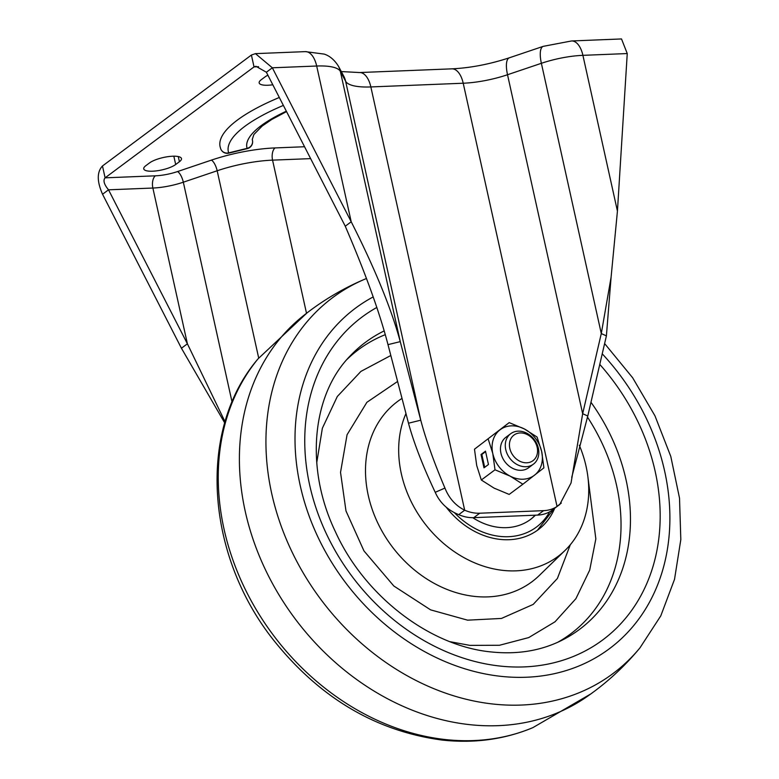 <?xml version="1.0" encoding="UTF-8"?>
<svg xmlns="http://www.w3.org/2000/svg" width="779" height="779" viewBox="0 0 779 779"><rect width="100%" height="100%" fill="white"/><g stroke="black" fill="none" stroke-linecap="round" stroke-linejoin="round"><path stroke-width="1.17" d="M152.557 171.205A17.42 4.956 -12.5 0 1 143.745 168.877A17.42 4.956 -12.5 0 1 145.809 165.703L149.529 162.928A17.42 4.956 -12.5 0 1 168.176 156.637A17.42 4.956 -12.5 0 1 181.478 158.565A17.42 4.956 -12.5 0 1 179.413 161.73L175.684 164.505A17.42 4.956 -12.5 0 1 152.557 171.205M267.898 75.203A17.42 4.956 167.5 0 0 264.948 76.965L261.228 79.74A17.42 4.956 167.5 0 0 259.164 82.905A17.42 4.956 167.5 0 0 267.976 85.242A17.42 4.956 167.5 0 0 272.806 84.784M258.55 66.721L254.032 66.906L251.403 55.046L255.444 53.634L272.338 67.792L266.379 72.233L255.96 66.293L254.032 66.906L105.107 177.836C102.916 180.387 104.045 184.389 108.515 189.813L187.398 343.802L181.439 348.242L224.732 422.929M283.371 105.408A139.344 39.612 -12.5 0 0 228.675 152.888A6.972 6.68 -18.8 0 1 220.632 148.614L220.087 146.686A146.316 41.589 -12.5 0 1 279.31 97.482M286.545 111.592L271.657 119.538L262.202 126.013L253.866 134.543L252.25 139.548A113.374 32.231 167.5 0 0 252.445 140.278A6.972 1.977 -12.5 0 1 252.454 140.327A6.972 1.977 -12.5 0 1 252.464 140.386M251.403 55.046L102.477 165.976C96.859 171.964 96.888 181.39 102.555 194.253L181.439 348.242M338.437 66.196C332.127 56.117 325.155 54.54 324.298 54.111L305.368 51.628A22.172 11.373 87.7 0 1 316.683 66.02L351.212 221.781C374.884 268.492 391.233 308.435 400.26 341.63L420.757 420.193C425.753 439.171 433.806 461.791 444.936 488.063C448.996 498.248 455.579 505.629 464.683 510.206A38.005 30.78 53.3 0 0 479.747 513.215L543.586 510.654A38.005 30.78 53.3 0 0 557.053 506.506L559.741 504.5L571.036 482.999L582.663 413.698L601.291 333.558L611.087 277.285L617.435 211.099L627.251 53.556L582.906 55.338A47.5 13.506 167.5 0 0 541.376 63.303L507.519 74.735A50.674 14.402 -12.5 0 1 463.213 83.226L370.853 86.936A50.674 14.402 -12.5 0 1 345.613 81.23L340.345 71.366A47.5 13.506 167.5 0 0 316.683 66.02L272.338 67.792L351.212 221.781L345.263 226.222C365.4 273.03 379.646 312.506 387.991 344.639L400.26 341.63L340.345 71.366A22.172 21.189 151.9 0 0 338.437 66.196L343.705 76.069A22.172 21.189 151.9 0 1 345.613 81.23L420.757 420.193L408.488 423.201C413.805 442.764 422.724 465.803 435.227 492.318C439.775 502.65 447.613 510.089 458.734 514.646L464.683 510.206L370.853 86.936A22.172 11.373 87.7 0 0 359.538 72.544L451.898 68.844A22.172 11.373 87.7 0 1 463.213 83.226L557.053 506.506L551.094 510.936L561.328 503.049M387.991 344.639L408.488 423.201M458.734 514.646A38.005 30.78 53.3 0 0 473.788 517.655L479.747 513.215M551.094 510.936A38.005 30.78 53.3 0 1 537.627 515.094L473.788 517.655M571.728 477.41L587.775 416.005L582.663 413.698L507.519 74.735A22.172 7.547 71.3 0 1 509.378 57.782L543.236 46.351A22.172 7.547 71.3 0 0 541.376 63.303L601.291 333.558L606.403 335.876L611.087 277.285M587.775 416.005L606.403 335.876M617.435 211.099L582.906 55.338A22.172 11.373 87.7 0 0 571.591 40.956L621.515 38.95L627.251 53.556M304.55 146.744L275.055 147.922A72.837 20.702 167.5 0 0 211.372 160.133L177.515 171.575A25.337 7.206 -12.5 0 1 155.362 175.82A9.504 4.869 -92.3 0 0 152.869 188.041L187.398 343.802L225.053 421.819M177.515 171.575A9.504 3.233 -108.7 0 1 183.328 182.198A34.841 9.903 167.5 0 1 152.869 188.041L108.515 189.813L102.555 194.253M266.379 72.233L345.263 226.222M639.949 647.875C624.398 666.688 606.598 683.047 586.538 696.962A237.517 192.403 -126.7 0 1 469.172 724.597A237.517 192.403 -126.7 0 1 258.823 554.755A237.517 192.403 -126.7 0 1 302.885 316.138C321.951 300.898 342.731 288.522 365.205 279.018A234.469 189.93 -126.7 0 0 276.555 512.105A234.469 189.93 -126.7 0 0 492.747 704.002A234.469 189.93 -126.7 0 0 639.949 647.875L660.777 615.877L674.526 579.323L680.817 539.613L679.522 498.161L670.787 456.416L654.964 415.82L632.645 377.766L604.621 343.568M390.824 355.497L360.911 371.408L337.317 396.482L322.36 428.246L316.741 462.707M450.077 641.711L469.912 645.382L499.495 645.265L528.727 637.582L555.018 621.798L575.915 598.661L589.703 570.111L595.847 538.912L587.678 475.239M579.303 445.237A107.677 87.219 -126.7 0 1 565.106 550.373A107.677 87.219 -126.7 0 1 502.835 570.364A107.677 87.219 -126.7 0 1 405.966 413.532M554.395 508.999A74.424 60.285 -126.7 0 1 536.984 530.596A74.424 60.285 -126.7 0 1 446.318 507.333M472.736 517.684A61.599 49.895 53.3 0 0 496.622 527.062A61.599 49.895 53.3 0 0 530.567 519.398A61.599 49.895 53.3 0 0 535.387 515.182M530.197 519.671A61.599 49.895 53.3 0 0 535.163 515.192M509.982 440.885A15.95 12.922 -126.7 0 1 527.461 434.672A15.95 12.922 -126.7 0 1 536.994 454.858A15.95 12.922 -126.7 0 1 519.515 461.071A15.95 12.922 -126.7 0 1 509.982 440.885M505.961 440.612A18.998 15.395 -126.7 0 1 510.703 433.699A18.998 15.395 -126.7 0 1 530.918 436.006A18.998 15.395 -126.7 0 1 538.143 457.263A18.998 15.395 -126.7 0 1 533.401 464.177A18.998 15.395 -126.7 0 1 513.186 461.869A18.998 15.395 -126.7 0 1 505.961 440.612M533.401 464.177L528.581 467.77A18.998 15.395 -126.7 0 1 500.936 453.183A18.998 15.395 -126.7 0 1 505.883 437.292L510.703 433.699M474.479 449.201L476.699 465.491L481.315 480L495.006 469.805L510.128 476.125L522.865 484.226L543.898 467.848L541.678 451.547A28.502 23.088 -126.7 0 1 534.579 475.141A28.502 23.088 -126.7 0 1 510.128 476.125A28.502 23.088 -126.7 0 1 492.786 453.514A28.502 23.088 -126.7 0 1 499.884 429.92A28.502 23.088 -126.7 0 1 524.335 428.937A28.502 23.088 -126.7 0 1 541.678 451.547L537.072 437.038L524.335 428.937L509.203 422.617L474.479 449.201L509.203 422.617M485.492 451.168L481.033 454.498L483.983 467.838L488.452 464.508L485.492 451.168M495.006 469.805L492.786 453.514L488.17 438.996M481.315 480L494.042 488.102L509.174 494.422L522.865 484.226M485.609 451.664L481.841 454.459L484.694 467.312M481.841 454.459L481.033 454.498M155.362 175.82L105.107 177.836L102.477 165.976M435.227 492.318L444.936 488.063M537.627 515.094L543.586 510.654M211.372 160.133A9.504 3.233 -108.7 0 1 217.175 170.767A63.342 18.005 -12.5 0 1 272.562 160.143L310.636 158.624M232.064 402.071L183.328 182.198L217.175 170.767L258.706 358.067M275.055 147.922A9.504 4.869 -92.3 0 0 272.562 160.143L306.507 313.265M175.684 164.505L173.844 156.199M179.413 161.73L178.264 156.56M220.632 148.614A6.972 6.972 0 0 0 228.89 153.132A6.972 0.545 76.2 0 1 228.675 152.888L247.099 148.361A120.346 34.208 -12.5 0 1 286.341 111.193M228.89 153.132L247.313 148.604A6.972 0.545 76.2 0 1 247.099 148.361A6.972 6.68 -17.2 0 0 252.445 140.278M258.092 358.798A234.469 189.93 53.3 0 0 245.404 589.645A234.469 189.93 53.3 0 0 445.072 739.514A234.469 189.93 53.3 0 0 532.846 727.654C504.519 739.437 474.245 743.575 442.014 740.05C376.676 731.267 321.114 698.685 275.338 642.315C205.909 556.936 196.483 430.67 258.092 358.798L307.121 312.817M602.235 353.822A212.394 172.042 -126.7 0 1 661.605 573.656A212.394 172.042 -126.7 0 1 500.459 676.289A212.394 172.042 -126.7 0 1 306.975 509.856A212.394 172.042 -126.7 0 1 373.209 296.916M599.772 364.406A201.362 163.113 -126.7 0 1 651.575 570.988A201.362 163.113 -126.7 0 1 499.543 666.006A201.362 163.113 -126.7 0 1 316.547 509.544A201.362 163.113 -126.7 0 1 376.841 307.452M590.969 402.285A179.053 145.04 -126.7 0 1 562.097 640.182C541.103 650.757 517.441 654.681 491.121 651.935C430.232 646.19 364.679 596.412 335.398 531.706C304.462 467.254 312.272 394.281 350.287 355.808A179.053 145.04 -126.7 0 1 384.242 330.88M557.725 642.276A177.349 143.657 53.3 0 0 587.444 417.047M385.323 334.649A177.349 143.657 53.3 0 0 347.025 359.401M570.306 544.745L557.404 578.456L533.187 604.416L501.472 618.438L467.614 620.172L430.602 609.86L393.823 586.003L363.959 550.909L345.983 510.946L340.53 472.376L347.064 434.74L366.89 402.305L397.602 381.457M402.022 398.41A112.429 91.065 53.3 0 0 372.956 511.482A112.429 91.065 53.3 0 0 474.255 596.373A112.429 91.065 53.3 0 0 539.272 575.506L565.106 550.373M454.654 512.933A71.259 57.724 53.3 0 0 497.07 536.01A71.259 57.724 53.3 0 0 549.672 511.793M571.591 40.956L543.236 46.351M509.378 57.782C489.67 64.238 470.506 67.929 451.898 68.844M359.538 72.544L341.309 71.571M255.444 53.634L305.368 51.628M247.313 148.604A6.972 6.972 0 0 0 252.454 140.327M590.93 693.855L532.846 727.654M366.481 278.483L365.205 279.018M537.452 530.256L553.285 509.709"/></g></svg>
